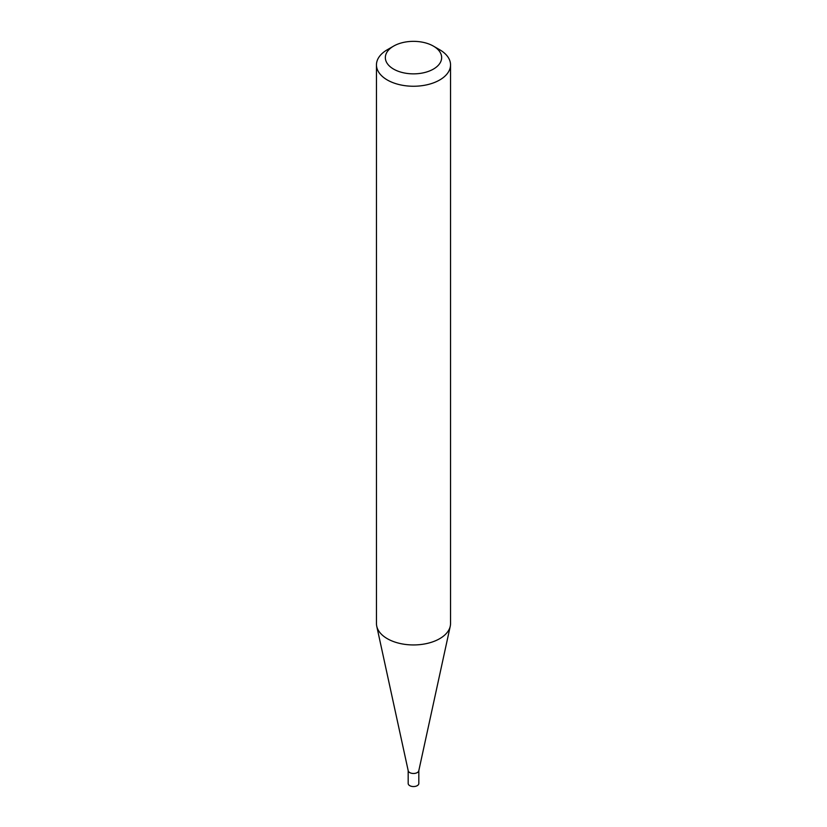 <?xml version="1.0" encoding="UTF-8"?>
<svg xmlns="http://www.w3.org/2000/svg" width="827" height="827" viewBox="0 0 827 827"><rect width="100%" height="100%" fill="white"/><g stroke="black" fill="none" stroke-linecap="round" stroke-linejoin="round"><path stroke-width="1.24" d="M418.824 770.413A5.324 3.081 180 0 1 418.782 770.795A5.324 3.081 180 0 1 415.226 773.317A5.324 3.081 180 0 1 409.737 772.583A5.324 3.081 180 0 1 408.218 770.795L376.75 626.225A37.039 21.388 180 0 1 376.461 623.558L376.461 64.857A37.039 21.388 180 0 1 387.305 49.744L393.59 46.116A28.149 16.251 0 0 0 393.59 69.096A28.149 16.251 0 0 0 433.41 69.096A28.149 16.251 0 0 0 433.41 46.116L439.695 49.744A37.039 21.388 180 0 1 450.539 64.857A37.039 21.388 180 0 1 427.673 84.623A37.039 21.388 180 0 1 387.305 79.981A37.039 21.388 180 0 1 376.461 64.857M418.824 770.599L418.824 783.479A5.324 3.081 180 0 1 415.536 786.322A5.324 3.081 180 0 1 409.737 785.65A5.324 3.081 180 0 1 408.176 783.479L408.176 770.599M450.539 64.857L450.539 623.558A37.039 21.388 180 0 1 450.25 626.225A37.039 21.388 180 0 1 425.512 643.788A37.039 21.388 180 0 1 387.305 638.682A37.039 21.388 180 0 1 376.75 626.225M439.695 49.744L433.41 46.116A28.149 16.251 0 0 0 393.59 46.116M418.782 770.795L450.25 626.225"/></g></svg>
